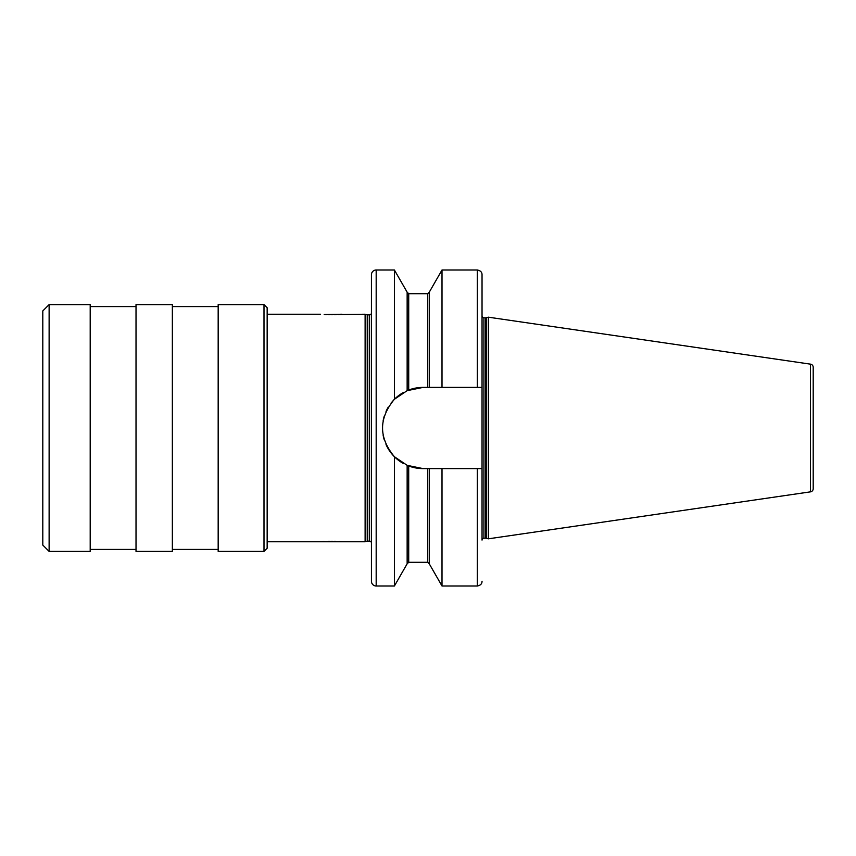 <?xml version="1.0" encoding="UTF-8"?>
<svg xmlns="http://www.w3.org/2000/svg" width="856" height="856" viewBox="0 0 856 856"><rect width="100%" height="100%" fill="white"/><g stroke="black" fill="none" stroke-linecap="round" stroke-linejoin="round"><path stroke-width="1.28" d="M810.493 364.153A3.157 3.157 0 0 1 813.2 367.278L813.2 488.723A3.157 3.157 0 0 1 810.493 491.847L488.359 538.82L488.359 317.18L810.493 364.153L810.493 491.847M488.359 538.82L486.24 538.253A1.894 1.894 0 0 0 485.748 538.189L483.929 538.189A1.894 1.894 0 0 0 482.035 540.082L482.035 315.918A1.894 1.894 0 0 0 483.929 317.811L485.748 317.811A1.894 1.894 0 0 0 486.24 317.747L488.359 317.18M407.21 390.636L407.21 390.636A40.607 40.607 0 0 0 407.146 390.657L423.099 387.394A40.607 40.607 0 0 0 408.323 390.175L408.451 390.133M400.512 394.252L403.337 392.53A40.607 40.607 0 0 0 399.998 394.605M399.795 394.755A40.607 40.607 0 0 0 394.402 399.271L407.146 390.657L407.146 292.185L408.719 293.704L408.719 390.026L407.146 390.657M386.035 411.436L388.303 407.071A40.607 40.607 0 0 0 386.024 411.447M383.146 420.745L384.301 416.016A40.607 40.607 0 0 0 383.146 420.767M382.568 425.593A40.607 40.607 0 0 0 382.568 430.429L382.568 425.571M383.146 435.255A40.607 40.607 0 0 0 384.301 439.984L383.146 435.233M386.035 444.564A40.607 40.607 0 0 0 399.773 461.234M399.998 461.395A40.607 40.607 0 0 0 403.358 463.481L400.522 461.748M408.323 465.825A40.607 40.607 0 0 0 423.099 468.607L407.146 465.343A40.607 40.607 0 0 0 407.21 465.364L394.402 456.73C378.598 437.587 378.598 418.445 394.402 399.271L394.402 270.004L376.18 270.004A4.74 4.74 0 0 0 371.44 274.744L371.44 581.256A4.74 4.74 0 0 0 376.18 585.996L394.402 585.996L394.402 456.73M482.035 387.394L482.035 274.744L482.035 387.394L423.099 387.394M427.69 468.607L427.69 562.296L429.263 563.815L429.263 468.607L423.099 468.607M408.708 465.974L408.719 562.296L407.146 563.815L407.146 465.343M397.056 396.852L394.402 399.271M394.167 399.506L391.117 402.994M386.024 444.553L388.292 448.919M391.096 452.995L391.652 453.691M427.69 387.394L427.69 293.704L429.263 292.185L429.263 387.394M482.035 468.607L442.006 468.607L442.006 585.996L477.295 585.996L477.295 468.607M442.006 387.394L442.006 270.004L477.295 270.004C480.484 270.614 482.056 272.187 482.035 274.744M429.263 468.607L442.006 468.607M267.158 541.762L365.116 541.762L367.235 541.195A1.894 1.894 0 0 1 367.727 541.131L369.546 541.131A1.894 1.894 0 0 1 371.44 543.025M365.116 541.762L365.116 314.238L367.235 314.805A1.894 1.894 0 0 0 367.727 314.869L369.546 314.869A1.894 1.894 0 0 0 371.44 312.975M337.981 314.526L365.116 314.238M342.047 314.238L324.189 314.505M267.158 314.238L320.561 314.238M267.158 307.764L267.158 548.236L264.001 551.392L264.001 304.608L267.158 307.764M264.001 551.392L218.173 551.392L218.173 304.608L264.001 304.608M172.356 306.576L218.173 306.576M172.356 549.424L218.173 549.424M172.356 551.392L172.356 304.608L136.018 304.608L136.018 551.392L172.356 551.392M90.201 306.576L136.018 306.576M90.201 549.424L136.018 549.424M90.201 551.392L90.201 304.608L49.124 304.608L49.124 551.392L90.201 551.392M49.124 304.608L42.8 310.921L42.8 545.079L49.124 551.392M324.799 314.537L326.757 314.623M328.404 314.676L330.052 314.698M331.315 314.708L332.535 314.698M334.236 314.676L336.205 314.612M342.047 541.762L339.351 541.559M335.488 541.366L334.225 541.324M332.545 541.302L331.293 541.292M330.074 541.302L328.383 541.324M324.05 541.506L320.561 541.762M486.24 538.253L486.24 317.747M485.748 538.189L485.748 317.811M483.929 538.189L483.929 317.811M477.295 387.394L477.295 270.004M376.18 270.004L376.18 585.996M369.546 541.131L369.546 314.869M367.727 541.131L367.727 314.869M367.235 541.195L367.235 314.805M427.69 293.704L408.719 293.704M427.69 562.296L408.719 562.296M407.146 292.185L394.402 270.004M407.146 563.815L394.402 585.996M477.295 585.996C480.484 585.386 482.056 583.813 482.035 581.256M429.263 292.185L442.006 270.004M429.263 563.815L442.006 585.996"/></g></svg>
